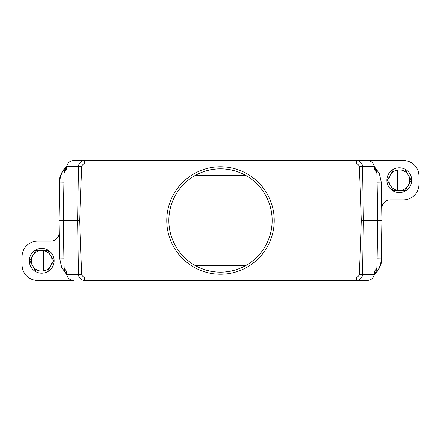 <?xml version="1.0" encoding="UTF-8"?>
<svg xmlns="http://www.w3.org/2000/svg" width="441" height="441" viewBox="0 0 441 441"><rect width="100%" height="100%" fill="white"/><g stroke="black" fill="none" stroke-linecap="round" stroke-linejoin="round"><path stroke-width="0.66" d="M195.054 175.518L245.946 175.518A51.68 51.68 0 0 0 195.054 175.518M195.054 265.482L245.946 265.482A51.68 51.68 0 0 1 195.054 265.482M374.299 166.395L379.37 173.517L381.278 182.067L381.95 220.461L381.95 208.097A8.269 8.269 0 0 1 390.219 199.828L403.449 199.828A15.501 15.501 0 0 0 418.95 184.321L418.95 176.053A15.501 15.501 0 0 0 403.449 160.552L359.382 160.552M66.701 166.395A22.943 22.943 0 0 0 59.05 183.495L59.05 220.5L63.184 220.5L64.022 172.811C63.84 171.918 64.287 170.43 65.356 168.346M59.055 220.461L59.722 182.061C59.937 175.827 62.302 170.573 66.812 166.296M356.256 163.865L356.256 160.552A6.202 6.18 -90 0 1 362.436 166.643L363.296 220.5L362.436 274.357L374.326 274.357L374.674 271.072L376.983 268.062L377.816 220.5L361.339 220.5A355.385 6.202 89.1 0 0 359.145 166.61A2.889 2.889 0 0 0 356.256 163.865L84.744 163.865A2.889 2.889 0 0 0 81.855 166.61L66.674 166.643C67.423 162.944 69.672 160.91 73.432 160.552L367.568 160.552C371.328 160.91 373.577 162.944 374.326 166.643L359.145 166.61M81.855 166.61A355.385 6.202 90.9 0 0 79.661 220.5L63.184 220.5L64.017 267.924L66.326 271.077L66.674 274.357L78.564 274.357L77.704 220.5L78.564 166.643A6.202 6.18 90 0 1 84.744 160.552L84.744 163.865M375.258 167.795C376.669 170.16 377.242 171.83 376.978 172.811L377.816 220.5L381.945 220.5M66.652 166.825L64.105 172.525L66.326 169.923L66.674 166.643M66.701 274.605L61.63 267.483L59.722 258.933L59.05 220.539L59.05 232.903A8.269 8.269 0 0 1 50.781 241.172L37.551 241.172A15.501 15.501 0 0 0 22.05 256.673L22.05 264.942A15.501 15.501 0 0 0 37.551 280.448L73.432 280.448C69.672 280.09 67.423 278.056 66.674 274.357M359.002 280.448L84.744 280.448A6.202 6.18 90 0 1 78.564 274.357L81.855 274.39A2.889 2.889 0 0 0 84.744 277.135L356.256 277.135A2.889 2.889 0 0 0 359.145 274.39A355.385 6.202 90.9 0 0 361.339 220.5M381.95 220.461L381.95 257.5A22.943 22.943 0 0 1 374.299 274.605M81.998 160.552L84.744 160.552M381.945 220.539L381.278 258.928C381.063 265.168 378.703 270.427 374.188 274.704M376.978 172.811L374.674 169.923L374.326 166.643M374.326 274.357C373.577 278.056 371.328 280.09 367.568 280.448L356.256 280.448L356.256 277.135M66.635 274.021L65.064 271.932L64.099 268.216L63.267 220.5L64.022 172.811M374.348 166.814L375.247 167.789L376.934 172.574M374.348 166.825L376.895 172.525L377.733 220.5L376.901 268.315L375.622 272.544L374.354 274.087M64.171 269.401L64.066 268.15M65.511 168.126L66.652 166.814L65.351 168.374L64.066 172.574M79.661 220.5A355.385 6.202 89.1 0 0 81.855 274.39M356.256 280.448A6.202 6.18 90 0 0 362.436 274.357L359.145 274.39M381.278 258.928L377.143 258.856M377.143 182.139L381.278 182.067M59.722 258.933L63.857 258.861M63.857 182.139L59.722 182.061M166.753 220.5A53.747 53.747 0 0 1 247.373 173.952A53.747 53.747 0 0 1 247.373 267.048A53.747 53.747 0 0 1 166.753 220.5M168.82 220.5A51.68 51.68 0 0 0 246.337 265.256A51.68 51.68 0 0 0 246.343 175.744A51.68 51.68 0 0 0 168.82 220.5M411.718 180.187A12.403 12.403 0 0 1 393.113 190.931A12.403 12.403 0 0 1 393.113 169.449A12.403 12.403 0 0 1 411.718 180.187M393.344 190.523L397.556 190.523L397.556 170.005A10.336 10.336 0 0 0 397.556 190.374L393.344 190.523L387.374 180.187L393.344 169.851L397.556 169.851L393.344 169.851M401.067 190.523L405.279 190.523L401.067 190.374A10.336 10.336 0 0 0 401.067 170.005L401.067 190.523L397.556 190.523M405.279 169.851L401.067 170.005L405.279 169.851L411.249 180.187L405.279 190.523M397.556 169.851L401.067 169.851M54.089 260.807A12.403 12.403 0 0 1 35.489 271.551A12.403 12.403 0 0 1 35.484 250.069A12.403 12.403 0 0 1 54.089 260.807M35.721 271.143L39.933 271.143L39.933 250.626A10.336 10.336 0 0 0 39.933 270.995L35.721 271.143L29.751 260.807L35.721 250.471L39.933 250.471L35.721 250.471M43.444 271.143L47.656 271.143L43.444 270.995A10.336 10.336 0 0 0 43.444 250.626L43.444 271.143L39.933 271.143M47.656 250.471L43.444 250.626L47.656 250.471L53.626 260.807L47.656 271.143M39.933 250.471L43.444 250.471M84.744 277.135L84.744 280.448M374.883 273.53L376.19 271.524M66.189 273.514L67.004 274.341M65.764 273.034L64.485 270.631"/></g></svg>
